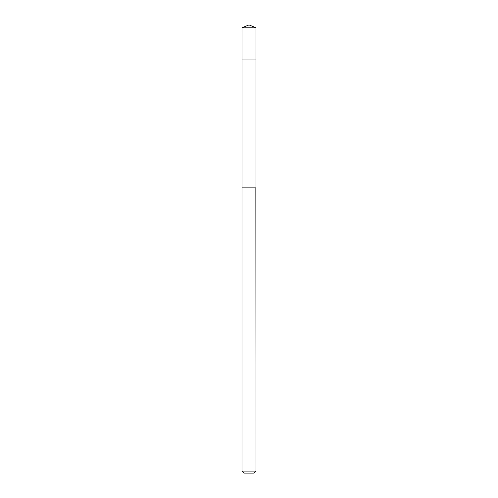 <?xml version="1.0" encoding="UTF-8"?>
<svg xmlns="http://www.w3.org/2000/svg" width="498" height="498" viewBox="0 0 498 498"><rect width="100%" height="100%" fill="white"/><g stroke="black" fill="none" stroke-linecap="round" stroke-linejoin="round"><path stroke-width="0.75" d="M241.997 59.947L256.003 59.947L256.009 27.801L241.991 27.801L241.997 59.947L256.003 59.947L255.997 187.883L242.003 187.883L241.997 59.947M255.848 187.883L241.991 187.883L241.991 471.077L256.009 471.077L255.848 187.883M256.009 471.077L253.986 473.1L244.014 473.1L241.991 471.077M241.991 27.801L249 24.9L249 59.947M249 24.9L256.009 27.801"/></g></svg>
